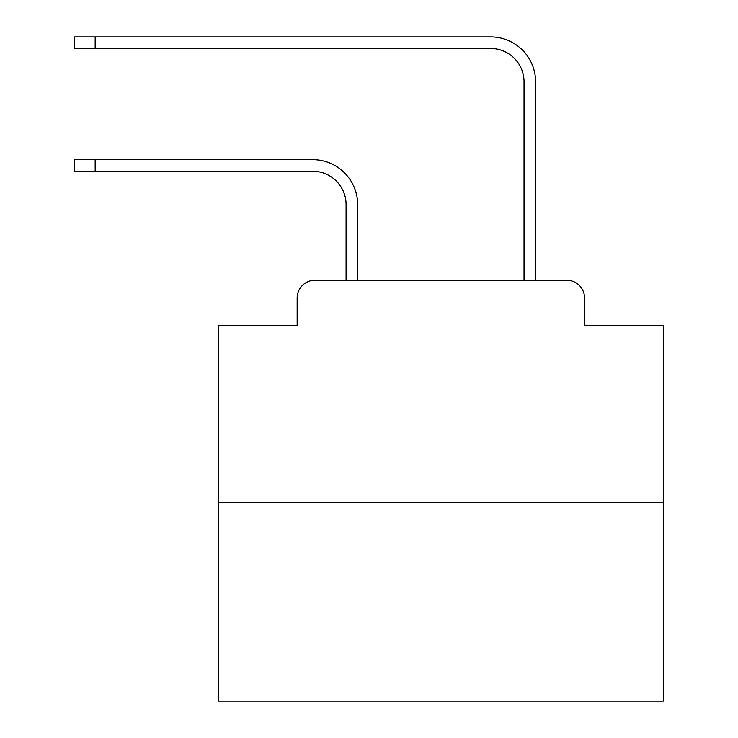 <?xml version="1.0" encoding="UTF-8"?>
<svg xmlns="http://www.w3.org/2000/svg" width="738" height="738" viewBox="0 0 738 738"><rect width="100%" height="100%" fill="white"/><g stroke="black" fill="none" stroke-linecap="round" stroke-linejoin="round"><path stroke-width="1.11" d="M297.156 298.041L297.156 325.624L297.156 298.041A17.795 17.795 0 0 1 314.951 280.246L346.085 280.246L346.085 204.62A33.367 33.367 0 0 0 312.728 171.253A33.367 33.367 0 0 1 346.085 204.62A33.367 33.367 0 0 0 312.728 171.253A33.367 33.367 0 0 1 346.085 204.62A33.367 33.367 0 0 0 312.728 171.253A33.367 33.367 0 0 1 346.085 204.62A33.367 33.367 0 0 0 312.728 171.253A33.367 33.367 0 0 1 346.085 204.62A33.367 33.367 0 0 0 312.728 171.253A33.367 33.367 0 0 1 346.085 204.62A33.367 33.367 0 0 0 312.728 171.253A33.367 33.367 0 0 1 346.085 204.62A33.367 33.367 0 0 0 312.728 171.253A33.367 33.367 0 0 1 346.085 204.62A33.367 33.367 0 0 0 312.728 171.253A33.367 33.367 0 0 1 346.085 204.62A33.367 33.367 0 0 0 312.728 171.253A33.367 33.367 0 0 1 346.085 204.62A33.367 33.367 0 0 0 312.728 171.253A33.367 33.367 0 0 1 346.085 204.62A33.367 33.367 0 0 0 312.728 171.253A33.367 33.367 0 0 1 346.085 204.62A33.367 33.367 0 0 0 312.728 171.253A33.367 33.367 0 0 1 346.085 204.62A33.367 33.367 0 0 0 312.728 171.253A33.367 33.367 0 0 1 346.085 204.62A33.367 33.367 0 0 0 312.728 171.253A33.367 33.367 0 0 1 346.085 204.62A33.367 33.367 0 0 0 312.728 171.253A33.367 33.367 0 0 1 346.085 204.62A33.367 33.367 0 0 0 312.728 171.253A33.367 33.367 0 0 1 346.085 204.62A33.367 33.367 0 0 0 312.728 171.253A33.367 33.367 0 0 1 346.085 204.62A33.367 33.367 0 0 0 312.728 171.253A33.367 33.367 0 0 1 346.085 204.62A33.367 33.367 0 0 0 312.728 171.253A33.367 33.367 0 0 1 346.085 204.62A33.367 33.367 0 0 0 312.728 171.253A33.367 33.367 0 0 1 346.085 204.62A33.367 33.367 0 0 0 312.728 171.253A33.367 33.367 0 0 1 346.085 204.62A33.367 33.367 0 0 0 312.728 171.253L74.713 171.253L74.713 159.685L95.174 159.685L95.174 171.253M663.287 502.689L218.411 502.689L218.411 701.1L663.287 701.1L663.287 325.624L584.542 325.624L584.542 298.041A17.795 17.795 0 0 0 566.747 280.246L314.951 280.246M218.411 502.689L218.411 325.624L297.156 325.624M95.174 159.685L312.728 159.685A44.935 44.935 0 0 1 357.653 204.62L357.653 280.246L357.653 204.62L357.653 280.246L357.653 204.62L357.653 280.246L357.653 204.62L357.653 280.246L357.653 204.62L357.653 280.246L357.653 204.62L357.653 280.246L357.653 204.62L357.653 280.246L357.653 204.62L357.653 280.246L357.653 204.62L357.653 280.246L357.653 204.62L357.653 280.246L357.653 204.62L357.653 280.246L357.653 204.62L357.653 280.246L357.653 204.62L357.653 280.246L357.653 204.62L357.653 280.246L357.653 204.62L357.653 280.246L357.653 204.62L357.653 280.246L357.653 204.62L357.653 280.246L357.653 204.62L357.653 280.246L357.653 204.62L357.653 280.246L357.653 204.62L357.653 280.246L357.653 204.62L357.653 280.246L357.653 204.62L357.653 280.246L371.445 280.246M510.244 280.246L524.035 280.246L524.035 81.835A33.367 33.367 0 0 0 490.678 48.468A33.367 33.367 0 0 1 524.035 81.835A33.367 33.367 0 0 0 490.678 48.468A33.367 33.367 0 0 1 524.035 81.835A33.367 33.367 0 0 0 490.678 48.468A33.367 33.367 0 0 1 524.035 81.835A33.367 33.367 0 0 0 490.678 48.468A33.367 33.367 0 0 1 524.035 81.835A33.367 33.367 0 0 0 490.678 48.468A33.367 33.367 0 0 1 524.035 81.835A33.367 33.367 0 0 0 490.678 48.468A33.367 33.367 0 0 1 524.035 81.835A33.367 33.367 0 0 0 490.678 48.468A33.367 33.367 0 0 1 524.035 81.835A33.367 33.367 0 0 0 490.678 48.468A33.367 33.367 0 0 1 524.035 81.835A33.367 33.367 0 0 0 490.678 48.468A33.367 33.367 0 0 1 524.035 81.835A33.367 33.367 0 0 0 490.678 48.468A33.367 33.367 0 0 1 524.035 81.835A33.367 33.367 0 0 0 490.678 48.468A33.367 33.367 0 0 1 524.035 81.835A33.367 33.367 0 0 0 490.678 48.468A33.367 33.367 0 0 1 524.035 81.835A33.367 33.367 0 0 0 490.678 48.468A33.367 33.367 0 0 1 524.035 81.835A33.367 33.367 0 0 0 490.678 48.468A33.367 33.367 0 0 1 524.035 81.835A33.367 33.367 0 0 0 490.678 48.468A33.367 33.367 0 0 1 524.035 81.835A33.367 33.367 0 0 0 490.678 48.468A33.367 33.367 0 0 1 524.035 81.835A33.367 33.367 0 0 0 490.678 48.468A33.367 33.367 0 0 1 524.035 81.835A33.367 33.367 0 0 0 490.678 48.468A33.367 33.367 0 0 1 524.035 81.835A33.367 33.367 0 0 0 490.678 48.468A33.367 33.367 0 0 1 524.035 81.835A33.367 33.367 0 0 0 490.678 48.468A33.367 33.367 0 0 1 524.035 81.835A33.367 33.367 0 0 0 490.678 48.468A33.367 33.367 0 0 1 524.035 81.835A33.367 33.367 0 0 0 490.678 48.468L74.713 48.468L74.713 36.9L95.174 36.9L95.174 48.468M95.174 36.9L490.678 36.9A44.935 44.935 0 0 1 535.604 81.835L535.604 280.246L535.604 81.835L535.604 280.246L535.604 81.835L535.604 280.246L535.604 81.835L535.604 280.246L535.604 81.835L535.604 280.246L535.604 81.835L535.604 280.246L535.604 81.835L535.604 280.246L535.604 81.835L535.604 280.246L535.604 81.835L535.604 280.246L535.604 81.835L535.604 280.246L535.604 81.835L535.604 280.246L535.604 81.835L535.604 280.246L535.604 81.835L535.604 280.246L535.604 81.835L535.604 280.246L535.604 81.835L535.604 280.246L535.604 81.835L535.604 280.246L535.604 81.835L535.604 280.246L535.604 81.835L535.604 280.246L535.604 81.835L535.604 280.246L535.604 81.835L535.604 280.246L535.604 81.835L535.604 280.246L535.604 81.835L535.604 280.246L566.747 280.246M584.542 325.624L584.542 298.041"/></g></svg>
